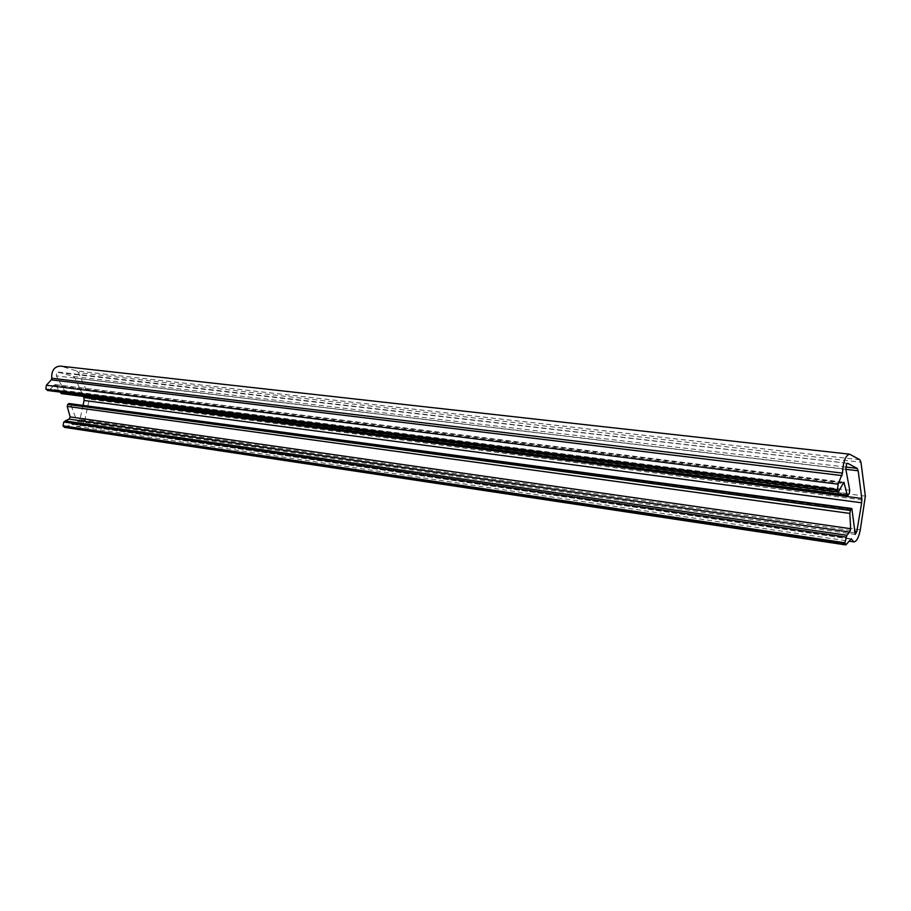 <?xml version="1.0" encoding="UTF-8"?>
<svg xmlns="http://www.w3.org/2000/svg" width="911" height="911" viewBox="0 0 911 911"><rect width="100%" height="100%" fill="white"/><g stroke="black" fill="none" stroke-linecap="round" stroke-linejoin="round"><path stroke-width="0.68" stroke-dasharray="4.55 3.42" d="M843.233 482.773L54.762 384.533L50.39 389.031L840.443 489.423M847.287 463.243L56.903 372.394L56.254 375.867L845.818 469.131M839.43 491.109L49.057 390.067L50.39 389.031M860.28 529.872L85.03 418.901L89.312 399.246L865.211 500.401M865.359 496.119L89.05 396.319L78.471 372.656L860.952 462.196M859.927 459.782L76.626 370.914L61.196 366.302L850.157 454.384M55.525 385.034L60.354 392.129M848.323 495.231L62.905 393.825L64.077 392.903L849.2 493.739M849.735 490.266L64.499 390.603L56.254 375.867M58.338 372.087L73.313 376.482L845.75 467.036M845.852 469.324L75.169 378.224L83.539 396.843M83.106 405.065L79.952 419.538L854.359 531.056M854.518 532.81L76.524 420.199L70.659 404.097L852.377 509.636M846.626 544.471L65.786 427.191L71.605 424.025L850.851 539.061M69.76 403.266L70.659 404.097M76.524 420.199L77.822 421.406L79.952 419.538M75.169 378.224L73.313 376.482M64.499 390.603L64.077 392.903M62.905 393.825L62.073 394.064M49.057 390.067L47.577 390.489M60.251 366.108L61.196 366.302M76.626 370.914L78.471 372.656M89.05 396.319L89.312 399.246M85.03 418.901C83.527 424.07 80.68 426.553 76.478 426.348L71.605 424.025M65.786 427.191L64.613 427.407M53.51 385.273L842.948 483.468M850.806 539.118L72.869 424.253M58.11 372.041L847.481 463.232M77.822 421.406L855.247 534.427M54.762 384.533L843.871 482.226M76.478 426.348L849.177 541.191M72.265 423.911L851.295 538.8"/><path stroke-width="1.37" d="M60.354 392.129L61.322 393.563L847.287 495.015L843.871 482.226L838.382 491.906L47.577 390.489L46.017 389.213L837.46 490.164L838.382 491.906M847.287 495.015L847.742 495.675L849.2 493.739L849.735 490.266L845.818 469.131L846.626 463.881L847.629 463.278L857.137 468.379L858.173 470.782L861.806 498.476L861.669 502.781L856.864 531.42L855.247 534.427L851.865 508.52L850.407 510.479L849.826 513.417L850.658 528.699L70.158 416.908L67.198 406.374L67.767 404.438L850.407 510.479M844.918 542.797L62.996 425.836L63.838 421.998L65.136 420.95L846.877 535.292L844.918 542.797L845.818 544.926L851.295 538.8L853.823 541.886C856.579 541.681 858.731 537.672 860.28 529.872L865.359 496.119L860.952 462.196L859.927 459.782L849.553 454.168C845.476 455.477 843.13 461.797 842.516 473.128L838.131 484.185L837.46 490.164M842.049 475.599L51.301 379.853L46.37 385.251L838.131 484.185M837.391 489.617L46.017 389.213M83.539 396.843L83.846 397.538L861.806 498.476M861.669 502.781L84.108 400.476L83.106 405.065M851.284 508.976L68.929 403.516L67.767 404.438M62.996 425.836L844.987 543.332M846.877 535.292L849.69 532.07L850.658 528.699M68.929 403.516L851.865 508.52M84.108 400.476L83.846 397.538M847.742 495.675L61.322 393.563M45.835 388.838L46.37 385.251M51.301 379.853L51.733 378.236C51.403 370.652 54.239 366.609 60.251 366.108L849.416 454.156M845.818 544.926L64.613 427.407L63.166 426.2M65.136 420.95L69.077 419.094L70.158 416.908M844.326 482.91L843.233 482.773M845.75 467.036L857.137 468.379M858.173 470.782L845.852 469.324M854.359 531.056L856.864 531.42M849.826 513.417L67.198 406.374M63.838 421.998L845.886 537.012M69.077 419.094L849.69 532.07M851.66 539.244L850.806 539.118M51.733 378.236L842.516 473.128M849.177 541.191L853.823 541.886"/></g></svg>
